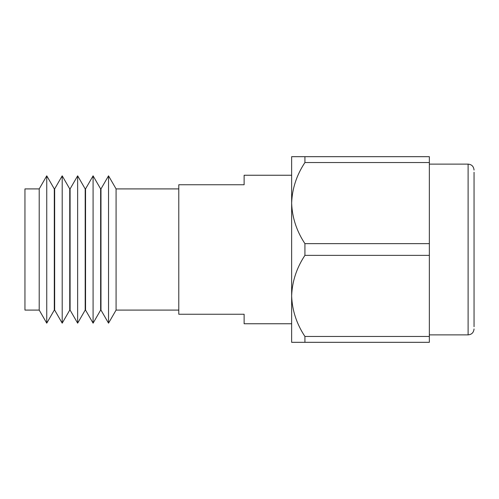 <?xml version="1.0" encoding="UTF-8"?>
<svg xmlns="http://www.w3.org/2000/svg" width="499" height="499" viewBox="0 0 499 499"><rect width="100%" height="100%" fill="white"/><g stroke="black" fill="none" stroke-linecap="round" stroke-linejoin="round"><path stroke-width="0.75" d="M39.209 310.091L24.95 310.091L24.95 188.909L39.209 188.909L39.209 310.091L46.75 323.165L54.297 310.091L54.297 188.909L54.653 188.909L54.653 310.091L62.2 323.165L69.741 310.091L69.741 188.909L70.097 188.909L70.097 310.091L77.644 323.165L85.186 310.091L85.186 188.909L85.541 188.909L85.541 310.091L93.088 323.165L100.636 310.091L100.636 188.909L100.985 188.909L100.985 310.091L108.532 323.165L108.532 175.835L116.08 188.909L178.779 188.909M93.088 323.165L93.088 175.835L100.636 188.909M77.644 323.165L77.644 175.835L85.186 188.909M62.2 323.165L62.2 175.835L69.741 188.909M46.75 323.165L46.75 175.835L54.297 188.909M178.779 310.091L116.08 310.091L116.08 188.909M474.05 172.274L474.05 249.5L474.05 172.274M291.647 175.243L244.123 175.243L244.123 184.749L178.779 184.749L178.779 314.251L244.123 314.251L244.123 323.757L291.647 323.757M304.92 255.363C296.581 267.982 292.158 281.492 291.647 295.907L291.647 203.093C292.152 217.489 296.574 231.006 304.92 243.637L429.352 243.637L429.352 255.363L304.92 255.363L304.92 243.637M304.92 162.543L304.92 156.68L429.352 156.68L429.352 162.543L304.92 162.543C296.581 175.161 292.158 188.672 291.647 203.093L291.647 156.68L304.92 156.68M304.92 342.32L304.92 336.457L429.352 336.457L429.352 342.32L291.647 342.32L291.647 295.907C292.152 310.309 296.574 323.826 304.92 336.457M429.352 255.363L429.352 336.457M429.352 162.543L429.352 243.637M474.05 249.5L474.05 326.726M429.352 334.879L468.112 334.879L468.112 164.121C471.686 164.439 473.663 166.417 474.05 170.059M85.541 188.909L93.088 175.835M70.097 188.909L77.644 175.835M54.653 188.909L62.2 175.835M39.209 188.909L46.75 175.835M100.985 188.909L108.532 175.835M468.112 164.121L429.352 164.121M468.112 334.879C471.686 334.561 473.663 332.584 474.05 328.941M116.08 310.091L108.532 323.165M54.297 310.091L54.653 310.091M69.741 310.091L70.097 310.091M85.186 310.091L85.541 310.091M100.636 310.091L100.985 310.091"/></g></svg>
